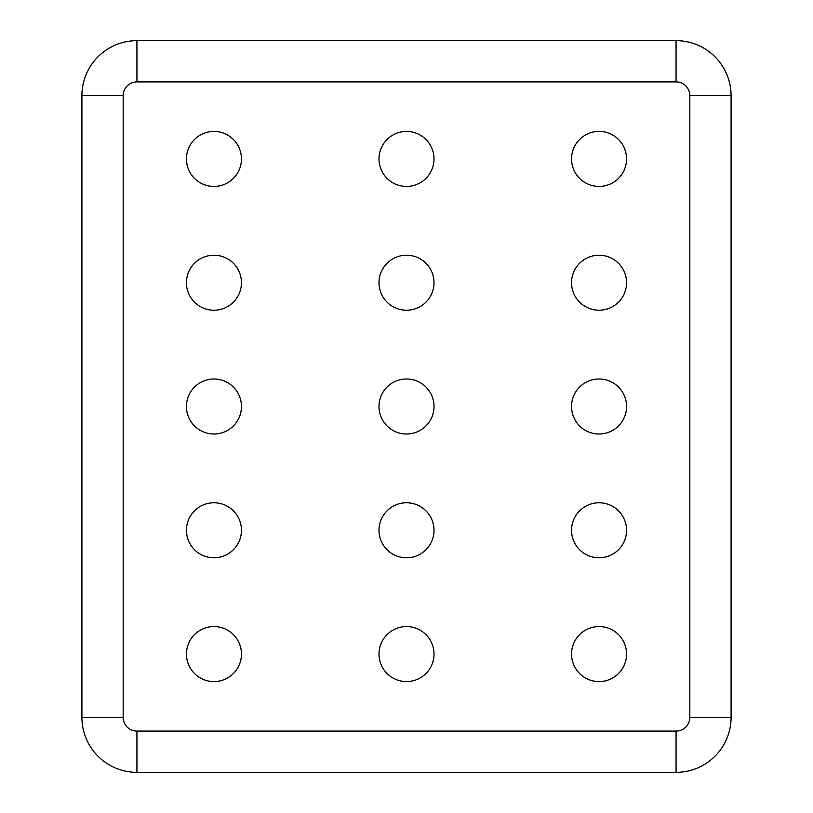 <?xml version="1.0" encoding="UTF-8"?>
<svg xmlns="http://www.w3.org/2000/svg" width="813" height="813" viewBox="0 0 813 813"><rect width="100%" height="100%" fill="white"/><g stroke="black" fill="none" stroke-linecap="round" stroke-linejoin="round"><path stroke-width="1.22" d="M213.951 681.579A27.51 27.51 0 0 0 241.451 654.069A27.51 27.51 0 0 0 213.951 626.559A27.51 27.51 0 0 0 186.441 654.069A27.51 27.51 0 0 0 213.951 681.579M213.951 557.789A27.51 27.51 0 0 0 241.451 530.279A27.51 27.51 0 0 0 213.951 502.78A27.51 27.51 0 0 0 186.441 530.279A27.51 27.51 0 0 0 213.951 557.789M81.91 609.089L81.91 589.008M213.951 186.441A27.51 27.51 0 0 1 186.441 158.931A27.51 27.51 0 0 1 213.951 131.421A27.51 27.51 0 0 1 241.451 158.931A27.51 27.51 0 0 1 213.951 186.441M213.951 310.22A27.51 27.51 0 0 1 186.441 282.721A27.51 27.51 0 0 1 213.951 255.211A27.51 27.51 0 0 1 241.451 282.721A27.51 27.51 0 0 1 213.951 310.22M213.951 434.01A27.51 27.51 0 0 1 186.441 406.5A27.51 27.51 0 0 1 213.951 378.99A27.51 27.51 0 0 1 241.451 406.5A27.51 27.51 0 0 1 213.951 434.01M81.91 203.911L81.91 223.992M406.5 626.559A27.51 27.51 0 0 1 434.01 654.069A27.51 27.51 0 0 1 406.5 681.579A27.51 27.51 0 0 1 378.99 654.069A27.51 27.51 0 0 1 406.5 626.559M406.5 502.78A27.51 27.51 0 0 1 434.01 530.279A27.51 27.51 0 0 1 406.5 557.789A27.51 27.51 0 0 1 378.99 530.279A27.51 27.51 0 0 1 406.5 502.78M599.049 626.559A27.51 27.51 0 0 1 626.559 654.069A27.51 27.51 0 0 1 599.049 681.579A27.51 27.51 0 0 1 571.549 654.069A27.51 27.51 0 0 1 599.049 626.559M599.049 502.78A27.51 27.51 0 0 1 626.559 530.279A27.51 27.51 0 0 1 599.049 557.789A27.51 27.51 0 0 1 571.549 530.279A27.51 27.51 0 0 1 599.049 502.78M731.09 609.089L731.09 589.008M406.5 131.421A27.51 27.51 0 0 0 378.99 158.931A27.51 27.51 0 0 0 406.5 186.441A27.51 27.51 0 0 0 434.01 158.931A27.51 27.51 0 0 0 406.5 131.421M406.5 255.211A27.51 27.51 0 0 0 378.99 282.721A27.51 27.51 0 0 0 406.5 310.22A27.51 27.51 0 0 0 434.01 282.721A27.51 27.51 0 0 0 406.5 255.211M599.049 131.421A27.51 27.51 0 0 0 571.549 158.931A27.51 27.51 0 0 0 599.049 186.441A27.51 27.51 0 0 0 626.559 158.931A27.51 27.51 0 0 0 599.049 131.421M599.049 255.211A27.51 27.51 0 0 0 571.549 282.721A27.51 27.51 0 0 0 599.049 310.22A27.51 27.51 0 0 0 626.559 282.721A27.51 27.51 0 0 0 599.049 255.211M599.049 378.99A27.51 27.51 0 0 0 571.549 406.5A27.51 27.51 0 0 0 599.049 434.01A27.51 27.51 0 0 0 626.559 406.5A27.51 27.51 0 0 0 599.049 378.99M406.5 378.99A27.51 27.51 0 0 0 378.99 406.5A27.51 27.51 0 0 0 406.5 434.01A27.51 27.51 0 0 0 434.01 406.5A27.51 27.51 0 0 0 406.5 378.99M731.09 203.911L731.09 223.992M676.07 40.65L136.93 40.65A55.02 55.02 0 0 0 81.91 95.67A55.02 55.02 0 0 1 136.93 40.65L136.93 81.91L676.07 81.91L676.07 40.65A55.02 55.02 0 0 1 731.09 95.67A55.02 55.02 0 0 0 676.07 40.65M136.93 81.91A13.75 13.75 0 0 0 123.17 95.67L123.17 717.33A13.75 13.75 0 0 0 136.93 731.09L676.07 731.09A13.75 13.75 0 0 0 689.831 717.33L731.09 717.33L731.09 95.67L689.831 95.67A13.75 13.75 0 0 0 676.07 81.91M676.07 731.09L676.07 772.35A55.02 55.02 0 0 0 731.09 717.33A55.02 55.02 0 0 1 676.07 772.35L136.93 772.35A55.02 55.02 0 0 1 81.91 717.33L81.91 95.67L123.17 95.67M689.831 717.33L689.831 95.67M136.93 731.09L136.93 772.35A55.02 55.02 0 0 1 81.91 717.33L123.17 717.33"/></g></svg>
